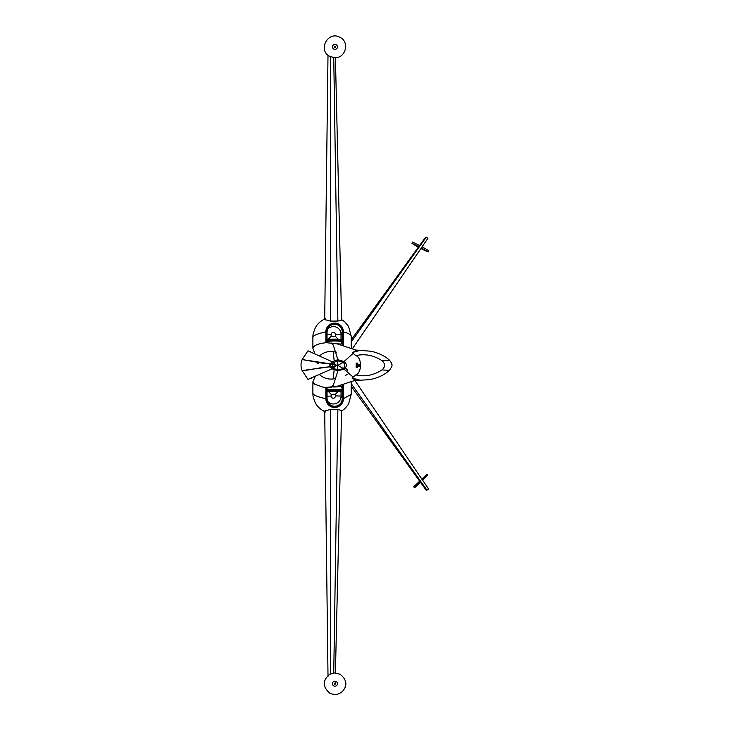 <?xml version="1.0" encoding="UTF-8"?>
<svg xmlns="http://www.w3.org/2000/svg" width="731" height="731" viewBox="0 0 731 731"><rect width="100%" height="100%" fill="white"/><g stroke="black" fill="none" stroke-linecap="round" stroke-linejoin="round"><path stroke-width="1.1" d="M332.313 364.449L332.276 366.496L335.94 365.719L333.208 368.132L337.731 370.133L343.332 368.515C345.315 366.459 345.251 364.404 343.168 362.329L337.695 360.767L333.336 362.704L332.313 364.449L330.695 363.901L332.121 361.744L337.914 359.734L343.926 361.489C347.124 364.02 347.124 366.551 343.926 369.082L337.914 370.836L332.121 368.817L330.695 366.67L330.695 363.901L332.121 361.744L337.914 359.734L343.926 361.489C347.124 364.02 347.124 366.551 343.926 369.082L337.914 370.836L332.121 368.817L330.695 366.67L330.695 363.901L302.214 359.57L323.303 363.316M326.675 367.254L323.915 367.254M319.529 374.647L319.803 374.893C323.659 378.192 328.118 379.535 333.172 378.941L334.122 370.261M315.171 376.648L312.895 381.783L314.485 384.15L322.846 387.101L325.907 387.467L338.06 386.105M332.121 368.817L308.345 379.225L332.121 368.817L333.208 368.132L332.276 366.496M308.464 379.106L311.534 378.165L308.464 379.106M337.731 370.133L337.411 365.436L337.914 370.836L333.391 385.027L331.362 387.275L327.579 387.521M355.449 380.239L336.936 386.343L327.698 387.521M355.111 380.239L360.319 380.23L352.004 378.064L355.869 374.893C364.687 377.05 373.404 375.387 382.03 369.904C385.374 366.825 385.374 363.746 382.03 360.666L389.477 360.182C385.054 356.07 378.987 353.1 371.284 351.291L360.246 350.341L352.653 352.433L355.074 351.264L355.531 349.921L337.229 343.899L326.437 342.675M352.004 378.064L355.421 380.23M333.172 378.941L335.264 378.612M330.695 366.67L302.214 370.608C304.014 370.791 312.42 369.319 323.303 367.254C312.42 369.319 304.014 370.791 302.214 370.608L332.23 366.341M345.352 368.004L347.709 370.06L346.549 371.695M356.061 350.368L355.074 351.264M355.239 350.03L355.102 350.999M359.232 364.742L358.227 364.193L358.227 366.377L359.122 366.377L359.232 364.742M357.477 367.465L357.468 363.097L356.161 363.097L356.161 367.465L357.477 367.465M343.926 369.082L353.073 377.013L343.332 368.515L337.923 365.363L343.168 362.329L353.128 353.384L352.653 352.433M355.869 374.893C361.946 372.764 362.073 357.825 355.942 355.659L353.128 353.384M326.666 363.316L323.915 363.316M319.529 355.924L319.803 355.677C323.659 352.379 328.118 351.035 333.172 351.629L334.122 360.31M325.533 318.643C320.735 320.763 317.291 323.87 315.207 327.981L313.325 333.108A18.969 18.924 27.6 0 0 312.877 337.238L312.895 348.395L313.352 347.326C314.723 345.059 318.908 343.524 325.907 342.711L326.2 342.702M343.396 345.452L343.442 344.813L342.912 345.279A0.548 0.503 175.8 0 0 342.839 345.26M333.172 351.629L336.297 352.15M330.458 56.634L334.414 57.63C345.242 58.909 350.204 42.297 340.125 37.427C328.173 30.245 317.382 50.229 329.69 56.26L330.458 56.634L330.348 321.073L324.701 319.584L328 55.09M330.348 321.073L337.859 321.064L341.605 320.123L335.401 57.32M314.833 353.493L312.895 348.395M343.086 345.361L342.775 344.749L342.209 345.123M343.442 344.813L343.424 331.883A8.79 8.772 27.6 0 0 334.615 323.102A8.79 8.772 27.6 0 0 325.852 331.883L325.907 342.711M325.871 342.199L327.04 342.199L326.848 342.665M338.215 344.109A51.271 51.152 27.6 0 1 340.573 344.392L342.775 341.057A52.093 51.965 27.6 0 0 326.51 341.021L326.931 342.665M312.877 337.238C313.307 335.419 317.638 333.638 325.852 331.883L326.391 331.856L326.41 342.172L326.51 341.021L327.04 342.199M342.775 332.221L342.775 340.052A80.949 80.757 27.6 0 0 326.51 340.016L326.51 331.837A8.142 8.123 27.6 0 1 334.825 323.732A8.142 8.123 27.6 0 1 342.775 332.221L342.209 332.24A7.593 7.575 27.6 0 0 327.899 328.365A7.593 7.575 27.6 0 0 327.04 331.874L327.899 328.365M327.04 334.369L331.134 334.487A2.138 2.129 27.6 0 1 333.354 332.367A2.138 2.129 27.6 0 1 335.392 334.679L341.021 334.515L342.209 332.24L342.209 339.476L342.775 340.052L342.209 339.476A81.488 81.305 27.6 0 0 327.04 339.449L327.04 331.874L326.51 331.837M326.51 340.016L327.04 339.449L326.51 340.016L327.04 339.449L327.04 331.874M335.392 334.679L335.392 336.306L338.243 339.202M335.392 336.306A86.952 86.751 27.6 0 0 331.134 336.297L328.164 339.358M418.379 247.142L414.203 244.492L418.991 246.703L411.918 243.277L418.26 247.306M418.991 246.703L419.813 245.598L412.558 242.071L411.918 243.277M352.525 348.605L427.863 238.379L426.274 237.118L425.415 237.867M337.119 359.67L337.667 358.674M422.098 246.804L428.85 250.733L428.211 251.939L421.321 247.937M420.864 248.613L428.211 251.939M420.955 248.476L425.926 250.724L421.275 248.01M355.284 350.058L360.246 350.341M355.942 355.659C364.742 353.53 373.44 355.202 382.03 360.666M360.246 380.23L369.365 379.627C377.132 378.347 383.839 375.268 389.477 370.389L382.03 369.904M426.511 490.382L428.585 489.002L354.919 380.54L428.585 489.002M420.215 481.29L420.7 482.049L420.38 481.51L420.069 481.893L420.7 482.049L414.824 487.586L420.48 482.25L419.886 480.943L413.801 486.91M345.461 375.542L347.326 374.226M420.069 481.893L414.504 487.65L414.029 487.212L419.896 481.674L419.886 480.943M421.851 479.088L427.068 474.392M421.787 479.143L422.856 480.011L427.772 475.132L422.326 479.874M422.582 479.518L427.379 474.611L422.171 479.646M318.679 363.316L317.638 363.316M331.106 342.903L333.272 345.023L337.914 359.734L337.009 365.372L337.923 365.363L337.448 365.29L337.695 360.767M332.358 364.303L337.009 365.372L335.94 365.719M326.931 387.512L331.307 387.302L326.209 387.494L326.51 388.015L326.821 387.531M325.533 411.928C320.735 409.808 317.291 406.701 315.207 402.58L313.325 397.463A18.969 18.924 152.4 0 1 312.877 393.333L312.895 381.783M325.907 387.467L326.41 388.006L326.391 398.715A8.26 8.242 152.4 0 0 334.634 406.957A8.26 8.242 152.4 0 0 342.903 398.715L343.424 398.687L343.396 384.725M335.401 673.242L341.605 410.447L337.859 409.506L330.348 409.497L324.701 410.986L328.009 676.33M329.69 674.302L334.414 672.94L340.125 674.247C348.915 681.466 345.635 687.149 343.168 690.667C339.294 694.642 334.835 695.464 329.8 693.143C322.462 686.774 322.426 680.497 329.69 674.302M343.442 385.365L342.912 384.908A0.548 0.503 -175.8 0 1 342.848 384.917M343.022 384.853L342.903 398.715M342.775 389.513A52.093 51.965 152.4 0 1 326.51 389.55L326.51 388.015L327.04 387.978L326.51 389.55L327.04 389.047A51.545 51.426 152.4 0 0 342.209 389.02L342.209 385.401L342.775 385.438L342.775 389.513L340.573 385.52M327.04 387.978L327.04 389.047M326.51 398.733L326.51 390.555L327.04 391.122L326.51 390.555L327.04 391.122L327.04 398.697L326.51 398.733A8.142 8.123 152.4 0 0 334.825 406.838A8.142 8.123 152.4 0 0 342.775 398.349L341.021 396.056L335.392 395.891L335.392 394.265L338.243 391.368M342.775 398.349L342.775 390.518L342.209 391.085L342.775 390.518A80.949 80.757 152.4 0 1 326.51 390.555M327.04 396.202L331.134 396.074L331.134 394.274L328.164 391.213M332.121 361.744L308.345 350.962L332.121 361.744L336.004 365.052M308.455 351.063L310.666 351.766L308.455 351.063M359.095 365.509L359.588 365.208L359.095 365.509M342.775 341.057L342.903 331.856L343.424 331.883A338.289 20.45 -0.1 0 1 351.209 336.223L351.227 348.084M333.747 57.548L337.859 321.064M342.903 331.856A8.26 8.242 27.6 0 0 334.634 323.605A8.26 8.242 27.6 0 0 326.391 331.856M336.159 44.682A2.495 2.495 0 0 1 337.155 48.072A2.495 2.495 0 0 1 333.765 49.068A2.495 2.495 0 0 1 332.769 45.678A2.495 2.495 0 0 1 336.159 44.682M335.227 46.382A0.567 0.567 0 0 1 335.456 47.149A0.567 0.567 0 0 1 334.688 47.369A0.567 0.567 0 0 1 334.469 46.61A0.567 0.567 0 0 1 335.227 46.382M342.209 344.776L342.209 341.551A51.545 51.426 27.6 0 0 327.04 341.523M340.856 344.73L340.856 344.146A51.545 51.426 27.6 0 0 335.968 343.643M341.021 339.376L341.021 334.515A7.593 7.575 27.6 0 0 327.406 329.562M331.134 334.487L331.134 336.297M426.274 237.118L351.218 341.944M427.909 238.288L352.497 348.596M426.95 490.172L351.227 383.647M413.883 486.59L419.567 481.236M421.942 478.997L426.721 474.483M330.357 363.316A1.416 1.078 -90 0 0 329.279 364.742M329.279 365.829A1.416 1.078 -90 0 0 330.357 367.254M312.877 393.333A338.289 20.45 0.1 0 0 325.852 398.687L325.871 387.978M326.391 398.715L325.852 398.687A8.79 8.772 152.4 0 0 334.615 407.469A8.79 8.772 152.4 0 0 343.424 398.687L351.209 394.347L351.227 382.094M330.348 409.497L330.458 673.936M337.859 409.506L333.747 673.013M333.765 685.888A2.495 2.495 0 0 1 332.769 682.498A2.495 2.495 0 0 1 336.159 681.502A2.495 2.495 0 0 1 337.155 684.892A2.495 2.495 0 0 1 333.765 685.888M335.227 683.202A0.567 0.567 0 0 1 335.456 683.96A0.567 0.567 0 0 1 334.688 684.189A0.567 0.567 0 0 1 334.469 683.421A0.567 0.567 0 0 1 335.227 683.202L336.159 681.502M327.04 398.697L327.04 391.122A81.488 81.305 152.4 0 0 342.209 391.085L342.209 398.331A7.593 7.575 152.4 0 1 327.899 402.205L327.04 398.697A7.593 7.575 152.4 0 0 327.899 402.205M333.354 387.001A51.545 51.426 152.4 0 0 340.856 386.425L340.856 385.447M327.406 401.008A7.593 7.575 152.4 0 0 341.021 396.056L341.021 391.195M335.273 386.672A51.271 51.152 152.4 0 0 340.573 386.169M331.134 394.274A86.952 86.751 152.4 0 0 335.392 394.265M331.134 396.074A2.138 2.129 152.4 0 0 333.354 398.203A2.138 2.129 152.4 0 0 335.392 395.891M307.842 350.962L302.15 359.57C300.651 363.252 300.651 366.925 302.15 370.608L307.842 379.225M341.596 319.575L344.721 321.777L348.541 326.382L351.209 336.223M342.218 339.476L327.04 339.449M425.479 237.356L419.585 245.479M418.726 246.667L351.209 339.86M360.008 350.359L356.381 350.359M355.842 350.359L355.147 350.359M389.477 370.389C394.11 363.362 391.039 365.135 391.359 362.759L389.477 360.182M351.218 386.288L419.649 481.153M420.453 482.277L426.392 490.501M341.596 410.986L344.721 408.793L348.541 404.188L351.209 394.347M327.04 391.122L342.218 391.094"/></g></svg>
